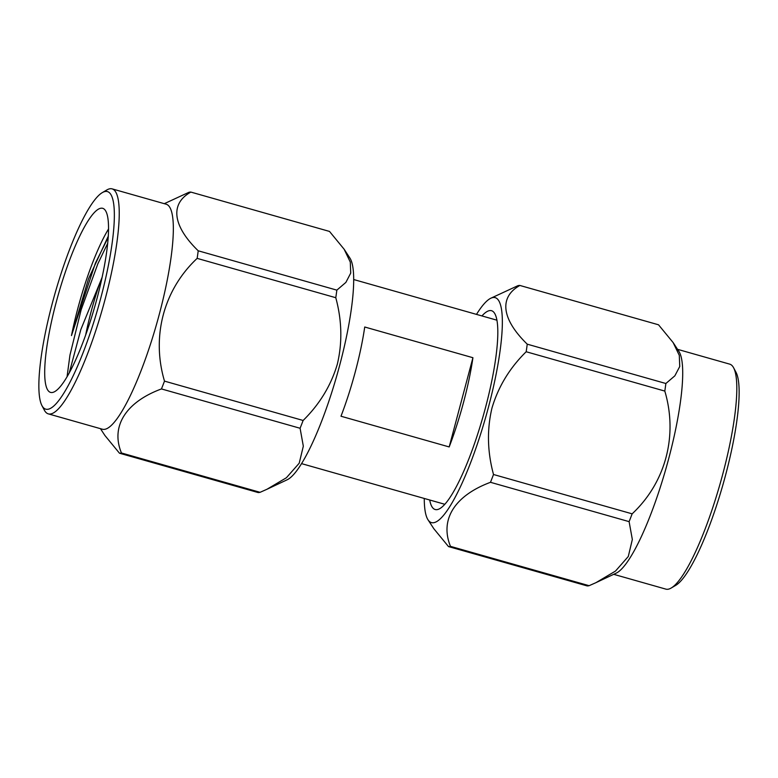 <?xml version="1.0" encoding="UTF-8"?>
<svg xmlns="http://www.w3.org/2000/svg" width="778" height="778" viewBox="0 0 778 778"><rect width="100%" height="100%" fill="white"/><g stroke="black" fill="none" stroke-linecap="round" stroke-linejoin="round"><path stroke-width="1.17" d="M476.496 314.39A116.933 23.437 105.8 0 1 490.928 298.178A116.933 23.437 105.8 0 1 489.761 402.168A116.933 23.437 105.8 0 1 433.375 522.738A116.933 23.437 105.8 0 1 428.026 519.83A116.933 23.437 105.8 0 1 424.263 498.455M481.942 315.926A103.318 20.705 105.8 0 1 489.829 310.578A103.318 20.705 105.8 0 1 491.55 310.704A103.318 20.705 105.8 0 1 483.264 415.753A103.318 20.705 105.8 0 1 435.135 509.493A103.318 20.705 105.8 0 1 429.709 499.991M671.142 588.051L675.615 585.426A113.111 22.669 -74.2 0 0 723.19 483.838A113.111 22.669 -74.2 0 0 736.066 372.399L733.635 367.819A116.933 23.437 105.8 0 1 720.321 483.021A116.933 23.437 105.8 0 1 671.142 588.051A116.933 23.437 105.8 0 1 665.851 589.121L613.706 574.32M677.55 349.332L729.696 364.133A116.933 23.437 105.8 0 1 733.635 367.819M673.145 342.592L679.301 355.381L679.748 366.516L674.847 375.832L665.871 383.505A135.498 27.162 -74.2 0 1 664.811 391.081L526.181 351.744A135.498 27.162 -74.2 0 0 527.241 344.168C501.46 319.087 498.863 297.138 519.889 285.458L658.528 324.796L673.145 342.592L679 351.549A116.933 23.437 105.8 0 1 666.221 467.675A116.933 23.437 105.8 0 1 616.098 573.201L595.977 582.644M664.811 391.081C678.115 435.845 665.521 482.584 632.144 513.84A135.498 27.162 -74.2 0 1 629.11 521.639L632.339 539.494L628.284 556.503L615.486 571.081L595.977 582.654L589.111 585.688A135.498 27.162 -74.2 0 1 587.127 585.912L448.498 546.574L433.832 528.719M629.11 521.639L490.48 482.302C454.692 495.644 439.551 519.597 450.472 546.351L589.111 585.688M526.181 351.744C509.707 367.945 498.319 386.676 491.997 407.954C486.843 429.553 487.349 451.736 493.515 474.502L632.144 513.84M527.241 344.168L665.871 383.505M490.928 298.178L517.915 285.682A135.498 27.162 -74.2 0 1 519.889 285.458M450.472 546.351A135.498 27.162 105.8 0 1 449.47 546.535A135.498 27.162 105.8 0 1 448.498 546.574M490.48 482.302A135.498 27.162 -74.2 0 0 493.515 474.502M449.188 446.942A95.665 19.178 -74.2 0 0 472.927 357.715L449.188 446.942L340.988 416.23A95.665 19.178 -74.2 0 0 364.726 327.003L472.927 357.715M102.171 277.153L100.109 282.278A84.092 16.853 -74.2 0 0 85.668 334.968M108.589 228.888A95.665 19.178 -74.2 0 0 71.479 335.59L95.393 263.168L108.249 237.3M71.479 335.59L88.517 278.825L108.337 236.045M67.073 376.649L69.962 355.069L81.145 309.77L97.824 263.859L107.753 243.183M100.109 282.278L80.834 329.58L69.31 372.701M101.14 208.203A95.665 19.178 105.8 0 1 102.735 208.319A95.665 19.178 105.8 0 1 95.062 305.589A95.665 19.178 105.8 0 1 50.502 392.384A95.665 19.178 105.8 0 1 57.115 298.888A95.665 19.178 105.8 0 1 101.14 208.203M47.623 409.306A113.111 22.669 105.8 0 1 41.934 405.601A113.111 22.669 105.8 0 1 54.81 294.162A113.111 22.669 105.8 0 1 102.385 192.574A113.111 22.669 105.8 0 1 102.638 290.865A113.111 22.669 105.8 0 1 47.623 409.306M41.934 405.601L44.365 410.181A116.933 23.437 -74.2 0 0 48.304 413.867A116.933 23.437 -74.2 0 0 50.249 414.013A116.933 23.437 -74.2 0 0 104.058 303.157A116.933 23.437 -74.2 0 0 112.149 188.879A116.933 23.437 -74.2 0 0 106.858 189.949L102.385 192.574M48.304 413.867L102.395 429.223A116.933 23.437 -74.2 0 0 104.349 429.368A116.933 23.437 -74.2 0 0 158.158 318.513A116.933 23.437 -74.2 0 0 166.249 204.235L112.149 188.879M104.855 435.417L119.472 453.204A135.498 27.162 105.8 0 0 120.444 453.166A135.498 27.162 105.8 0 0 121.456 452.981C110.427 426.441 125.822 402.07 161.454 388.932A135.498 27.162 105.8 0 0 164.498 381.123C151.185 336.368 163.779 289.62 197.155 258.374A135.498 27.162 105.8 0 0 198.215 250.788C172.492 225.912 169.837 203.583 190.873 192.088A135.498 27.162 105.8 0 0 188.889 192.312L164.294 203.68M121.456 452.981L260.085 492.318A135.498 27.162 105.8 0 1 258.111 492.542L119.472 453.204M260.085 492.318L266.951 489.274L286.411 477.741L299.219 463.202L303.323 446.173L300.094 428.27L161.454 388.932M164.498 381.123L303.128 420.47A135.498 27.162 105.8 0 1 300.094 428.27M303.128 420.47C319.593 404.268 330.99 385.528 337.312 364.26C342.456 342.651 341.95 320.468 335.785 297.711L197.155 258.374M198.215 250.788L336.845 290.136A135.498 27.162 105.8 0 1 335.785 297.711M336.845 290.136L345.87 282.414L350.722 273.097L350.285 262.06L344.119 249.213L329.502 231.426L190.873 192.088M266.951 489.274L287.072 479.822A116.933 23.437 -74.2 0 0 337.205 374.296A116.933 23.437 -74.2 0 0 349.974 258.17L344.139 249.232M428.026 519.83L433.861 528.768M496.986 320.205L353.737 279.545M444.753 504.27L301.504 463.61M100.45 428.668L104.845 435.388"/></g></svg>
